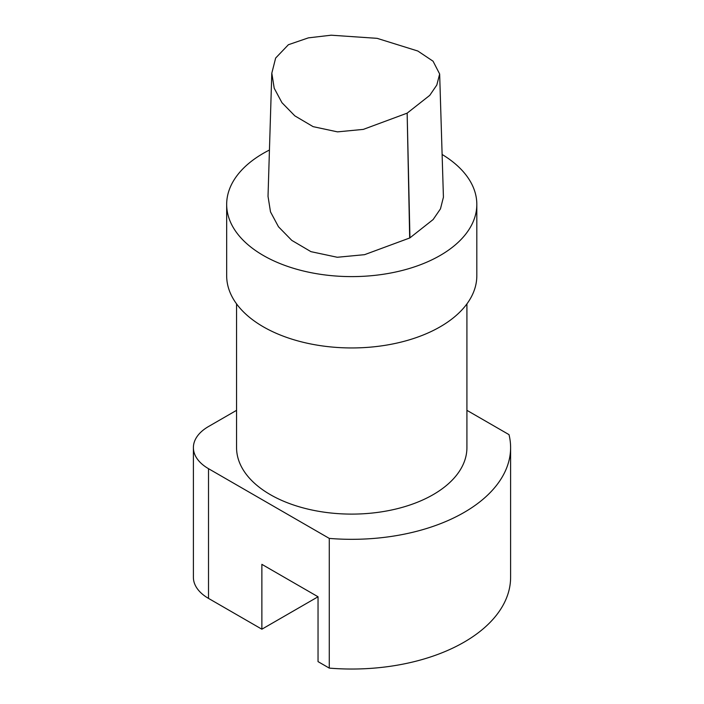 <?xml version="1.0" encoding="UTF-8"?>
<svg xmlns="http://www.w3.org/2000/svg" width="704" height="704" viewBox="0 0 704 704"><rect width="100%" height="100%" fill="white"/><g stroke="black" fill="none" stroke-linecap="round" stroke-linejoin="round"><path stroke-width="1.06" d="M439.657 74.017L433.066 61.213L417.833 51.022L377.124 38.342L331.17 35.2L308.37 37.866L288.394 44.722L275.651 58.045L271.814 73.172L274.208 88.229L281.952 102.687L294.826 115.852L313.122 126.65L337.489 131.868L363.334 129.386L407.15 113.15L429.774 95.339L436.806 85.034L439.657 74.017L443.423 197.208L440.466 208.859L433.127 219.551L409.939 237.846A3.775 2.182 180 0 1 409.684 237.996L364.566 254.672L337.286 257.268L310.948 251.654L291.773 240.372L278.485 226.767L270.503 211.886L268.022 196.354L271.797 73.172M466.919 410.335L509.01 434.632A158.866 91.722 180 0 1 510.602 447.603A158.866 91.722 180 0 1 329.278 538.402L208.516 468.688A51.63 29.806 180 0 1 193.398 447.603A51.63 29.806 180 0 1 208.516 426.527L236.562 410.335M466.919 303.89L466.919 447.603A115.174 66.493 180 0 1 395.815 509.045A115.174 66.493 180 0 1 270.301 494.63A115.174 66.493 180 0 1 236.562 447.603L236.562 303.89M318.041 596.772L261.87 629.2L261.87 564.344L318.041 596.772L318.041 661.628L329.278 668.114L329.278 538.402M510.602 447.603L510.602 577.315A158.866 91.722 180 0 1 329.278 668.114M193.398 447.603L193.398 577.315A51.63 29.806 180 0 0 208.516 598.4L261.87 629.2M442.121 154.475A125.074 72.213 180 0 1 476.819 204.398L476.819 275.739A125.074 72.213 180 0 1 399.608 342.452A125.074 72.213 180 0 1 263.296 326.797A125.074 72.213 180 0 1 226.67 275.739L226.67 204.398A125.074 72.213 180 0 1 269.438 150.022M476.819 204.398A125.074 72.213 180 0 1 399.608 271.11A125.074 72.213 180 0 1 263.296 255.455A125.074 72.213 180 0 1 226.67 204.398M409.939 237.846L407.15 113.15L409.684 237.996M208.516 598.4L208.516 468.688"/></g></svg>
